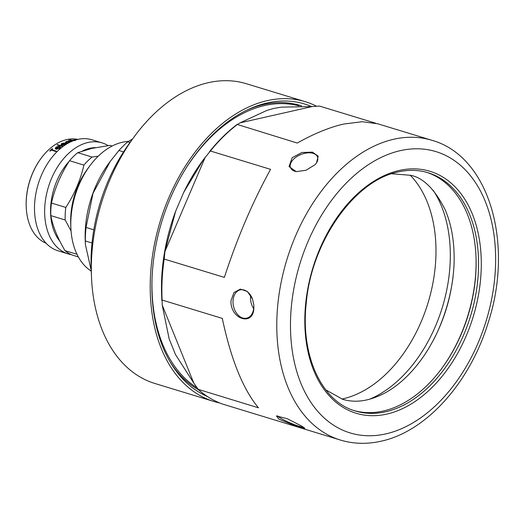 <?xml version="1.0" encoding="UTF-8"?>
<svg xmlns="http://www.w3.org/2000/svg" width="524" height="524" viewBox="0 0 524 524"><rect width="100%" height="100%" fill="white"/><g stroke="black" fill="none" stroke-linecap="round" stroke-linejoin="round"><path stroke-width="0.79" d="M46.171 243.287A54.411 36.051 -73 0 1 26.22 206.941L26.2 206.463A53.441 35.416 -73 0 1 40.728 158.805L41.01 158.418A54.411 36.051 -73 0 1 66.784 139.581A54.411 36.051 -73 0 1 77.847 139.391M76.334 139.77L75.07 139.384A54.411 36.051 -73 0 1 75.508 139.397L76.543 139.712M74.873 140.209L73.936 139.921A54.411 36.051 -73 0 1 74.382 139.888L75.58 139.974M68.978 140.196L69.83 140.242L68.965 139.974L68.939 140.445M70.399 139.921L71.251 139.98L70.386 139.718L70.347 140.19M71.644 141.434L70.262 140.642L73.295 140.275L72.594 140.059A54.411 36.051 -73 0 1 73.039 140.006L74.316 140.393M71.336 254.644A58.04 38.455 -73 0 1 68.212 253.904L58.053 250.806A58.04 38.455 -73 0 1 35.756 194.234A58.04 38.455 -73 0 1 77.814 139.397A58.04 38.455 -73 0 1 91.91 139.777L102.069 142.875A58.04 38.455 -73 0 1 108.114 145.613M68.212 253.904A58.04 38.455 -73 0 1 45.916 197.332A58.04 38.455 -73 0 1 87.973 142.495A58.04 38.455 -73 0 1 102.069 142.875M82.615 150.925A52.721 34.931 -73 0 1 89.912 148.292A52.721 34.931 -73 0 1 95.643 147.617M112.149 146.026L110.014 145.371L91.87 148.41L77.729 152.674L92.08 157.049L98.204 156.218M78.338 256.917L72.535 255.149A58.04 38.455 -73 0 1 65.002 250.649L76.995 254.304M71.048 230.914L65.172 219.982L50.815 215.606C52.872 226.414 57.601 238.093 65.002 250.649M50.815 215.606A58.04 38.455 -73 0 1 51.45 203.063L65.808 207.439C74.454 194.214 80.486 180.099 83.912 165.099L69.554 160.717C60.908 173.948 54.876 188.064 51.45 203.063M69.554 160.717A58.04 38.455 -73 0 1 77.729 152.674M91.248 271.131A68.919 45.667 -73 0 1 70.858 227.619L70.714 224.043A61.668 40.859 -73 0 1 87.475 169.056L89.591 166.16A68.919 45.667 -73 0 1 122.236 142.299A68.919 45.667 -73 0 1 128.282 141.46M92.028 242.998L85.34 240.961L85.392 244.525L85.229 240.365A86.087 57.044 -73 0 1 108.632 163.599L110.295 161.333L93.03 193.271L86.021 227.449L93.796 229.82M132.533 139.056L127.732 141.821L130.004 142.508M219.739 402.976A156.702 103.837 -73 0 1 213.844 401.456L154.94 383.496A156.702 103.837 -73 0 1 91.471 276.679L91.183 269.526A142.194 94.222 -73 0 1 129.841 142.731L134.072 136.947A156.702 103.837 -73 0 1 208.29 82.687A156.702 103.837 -73 0 1 246.346 83.716L305.25 101.676A156.702 103.837 -73 0 1 316.457 106.202M213.844 401.456A156.702 103.837 -73 0 1 153.63 248.703A156.702 103.837 -73 0 1 267.188 100.647A156.702 103.837 -73 0 1 305.25 101.676M91.471 276.679A156.702 103.837 -73 0 1 134.072 136.947M207.425 396.53A154.285 102.232 -73 0 1 170.909 363.211A154.285 102.232 -73 0 1 248.278 109.464A154.285 102.232 -73 0 1 267.07 102.979A154.285 102.232 -73 0 1 311.426 106.503M198.72 389.908A151.626 100.47 -73 0 1 170.031 361.724M246.719 110.204A151.626 100.47 -73 0 1 263.637 104.531A151.626 100.47 -73 0 1 300.468 105.527A151.626 100.47 -73 0 1 301.575 105.881M123.559 151.895L118.928 150.486A96.73 64.098 -73 0 1 127.732 141.821M85.34 240.961A96.73 64.098 -73 0 1 86.021 227.449M118.928 150.486L110.295 161.333M85.392 244.525L91.222 270.502M70.858 227.619A68.919 45.667 -73 0 1 89.591 166.16M185.509 168.997A150.899 99.986 -73 0 1 264.587 105.534A150.899 99.986 -73 0 1 298.85 105.841M196.847 387.668A150.899 99.986 -73 0 1 152.039 278.781M240.077 122.852L266.867 110.42L273.967 108.389L281.336 107.145L312.094 106.575L240.077 122.852L237.084 124.692A156.702 103.837 107 0 0 210.386 150.997L203.463 159.584L183.747 192.295A150.899 99.986 -73 0 1 202.65 160.691L203.463 159.584M312.094 106.575L319.476 106.071L375.669 123.206M431.822 140.268C489.56 156.322 514.096 244.073 488.126 322.823C470.015 382.278 426.608 431.481 381.079 441.201C367.042 444.359 353.49 443.979 340.417 440.049A156.702 103.837 -73 0 1 280.202 287.303A156.702 103.837 -73 0 1 393.766 139.246A156.702 103.837 -73 0 1 431.822 140.268L377.693 123.769L362.228 121.719L343.823 124.018C329.55 127.273 314.027 133.613 297.259 143.045L237.123 124.424M193.834 383.175L175.527 354.624L169.167 338.917L162.198 305.014L193.834 383.175L198.301 389.47A156.702 103.837 107 0 0 222.929 404.174L340.417 440.049M161.851 300.455A156.421 103.647 -73 0 1 161.733 297.966L161.628 295.241A150.899 99.986 -73 0 1 175.632 211.277L183.747 192.295M237.031 124.483C227.265 131.956 218.128 140.963 209.62 151.515L209.6 151.541M175.632 211.277L164.903 251.572L164.189 259.046A156.702 103.837 107 0 0 162.113 300.049L162.198 305.014M222.91 404.168C213.851 400.998 205.559 396.046 198.046 389.306L258.476 407.816C243.129 389.463 231.064 359.654 222.287 318.396L162.113 300.049L161.851 300.468L161.733 297.966A156.421 103.647 -73 0 1 163.992 258.208M210.386 150.997L270.561 169.35C252.62 201.989 237.228 238.001 224.364 277.392L164.189 259.046M292.13 157.737L301.916 152.497L312.402 152.13L318.225 156.231L316.417 163.128L314.996 164.713L306.036 170.261L296.211 171.61L289.058 166.586L292.13 157.737M230.973 300.763L233.959 292.543L240.398 289.097L247.4 291.508L252.463 298.922L253.786 304.778L253.845 307.739C253.826 326.773 230.16 319.502 230.973 300.763M278.886 419.135L276.41 415.958L287.231 418.702L301.752 426.11L304.844 428.305L302.479 428.082L295.562 425.979L278.886 419.135M316.044 163.586A14.508 8.41 -22 0 0 317.452 156.879A14.508 8.41 -22 0 0 307.346 152.897A14.508 8.41 -22 0 0 293.61 159.152A14.508 8.41 -22 0 0 290.558 167.765A14.508 8.41 -22 0 0 296.505 171.649M252.509 299.034A14.508 10.166 -102.7 0 0 240.221 289.87A14.508 10.166 -102.7 0 0 233.023 300.855A14.508 10.166 -102.7 0 0 246.621 318.173A14.508 10.166 -102.7 0 0 253.812 307.195A14.508 10.166 -102.7 0 0 253.773 304.634M250.668 295.392A14.508 10.166 -102.7 0 0 250.531 296.898A14.508 10.166 -102.7 0 0 253.675 308.695M277.556 415.827A14.508 1.755 -156.9 0 0 280.491 418.132A14.508 1.755 -156.9 0 0 293.237 424.165A14.508 1.755 -156.9 0 0 303.547 427.224M426.778 172.37A124.542 82.523 -73 0 1 476.008 256.878A124.542 82.523 -73 0 1 442.145 367.933A124.542 82.523 -73 0 1 383.162 411.058A124.542 82.523 -73 0 1 354.139 410.593M441.863 368.313A126.474 83.807 107 0 0 475.989 256.406M341.93 399.046A124.542 82.523 107 0 0 343.01 398.81A124.542 82.523 107 0 0 428.246 302.197A124.542 82.523 107 0 0 410.2 175.147M205.284 157.135L164.903 251.572M65.172 219.982A58.04 38.455 -73 0 1 65.808 207.439M83.912 165.099A58.04 38.455 -73 0 1 92.08 157.049M26.22 206.941A54.411 36.051 -73 0 1 41.01 158.418M51.693 149.753L56.356 151.174A54.411 36.051 -73 0 0 55.944 151.554L51.28 150.133A54.411 36.051 -73 0 0 50.271 151.069L49.741 150.905A54.411 36.051 -73 0 1 52.184 148.698L52.721 148.862A54.411 36.051 -73 0 0 51.693 149.753L56.075 151.429M59.297 148.318L59.402 148.724L60.411 146.93L59.821 148.416L56.101 149.202L55.236 148.488L55.898 147.211L58.079 146.419L59.782 146.55A54.411 36.051 -73 0 0 56.618 148.882L59.297 148.318L59.801 147.133L60.561 147.244M59.9 147.552L59.801 147.133M57.07 144.938A54.411 36.051 -73 0 1 57.516 144.657L62.847 146.281A54.411 36.051 -73 0 0 62.402 146.563L57.07 144.938M65.631 144.748L61.845 145.168L60.994 144.539L61.714 143.543L63.941 143.045L65.657 143.262A54.411 36.051 -73 0 0 62.382 144.938L65.114 144.637L66.279 143.602L66.332 144.224M65.749 144.591L65.664 143.72M68.31 143.072L66.319 142.888L65.5 142.246L66.273 141.552L68.467 141.297L67.806 141.094A54.411 36.051 -73 0 1 68.258 140.956L70.904 141.762M59.808 241.112A52.721 34.931 -73 0 1 69.063 161.484M75.718 139.862L75.639 140.334M70.236 141.107L71.041 140.275M73.295 140.275L73.249 140.746M70.864 141.211L70.891 140.746L71.978 141.29M71.493 141.644L71.513 141.179M74.5 140.642L71.513 140.412L70.917 140.845M65.585 142.469L66.207 142.037M66.273 141.552L66.286 142.011M68.467 141.297L68.467 141.755M70.321 142.037L66.777 141.683L66.155 142.214L66.273 142.875M66.817 143.157L66.79 142.705L68.814 142.797M66.155 142.214L66.79 142.705M66.279 143.602L66.384 144.133M61.059 144.971L61.714 143.543M63.941 143.045L63.974 143.491M62.382 144.938L62.441 145.371M65.114 144.637L65.159 145.076M65.697 144.166L66.312 144.048M61.675 144.722L62.022 145.2A53.926 35.73 -73 0 1 62.389 144.997M62.205 143.674L61.616 144.29L61.963 144.768A54.411 36.051 -73 0 1 64.74 143.327L62.205 143.674M64.773 143.773L64.74 143.327M57.516 144.657L57.588 145.083L62.415 146.556M55.348 148.888L56.251 147.447M55.898 147.211L55.996 147.617M58.079 146.419L58.164 146.831M58.898 146.805L59.343 146.851M56.618 148.882L56.926 149.327M58.963 147.126L58.878 146.707L56.389 147.336L55.839 148.141L56.31 149.104A53.926 35.73 -73 0 1 58.367 147.545M55.839 148.141L56.199 148.705A54.411 36.051 -73 0 1 58.878 146.707M50.14 151.03A53.926 35.73 -73 0 1 52.308 149.091L52.184 148.698M385.874 433.879A147.028 97.425 107 0 0 495.383 269.139A147.028 97.425 107 0 0 400.225 150.67A147.028 97.425 107 0 0 290.722 315.409A147.028 97.425 107 0 0 385.874 433.879M399.223 170.47A126.474 83.807 -73 0 1 481.078 272.375A126.474 83.807 -73 0 1 386.882 414.078A126.474 83.807 -73 0 1 305.027 312.173A126.474 83.807 -73 0 1 399.223 170.47M385.585 411.792A124.542 82.523 107 0 0 475.838 294.128A124.542 82.523 107 0 0 427.984 172.724C418.571 169.874 408.661 169.606 398.26 171.931C354.859 180.276 311.741 241.027 306.304 302.472C300.16 355.2 321.592 401.666 355.344 410.98A124.542 82.523 107 0 0 385.585 411.792M209.646 151.482A156.421 103.647 -73 0 1 236.979 124.535M453.116 276.364A127.443 84.443 -73 0 1 434.023 338.989M369.486 399.281A124.542 82.523 107 0 0 442.361 307.3A124.542 82.523 107 0 0 433.197 190.31M391.697 173.758L410.816 175.33C423.366 177.852 434.796 189.282 445.105 209.613C451.97 225.575 454.924 244.374 453.967 266.002C451.963 298.326 442.256 327.834 424.853 354.525C413.174 371.745 400.172 384.4 385.861 392.489C369.99 401.063 355.554 403.316 342.545 399.236L325.804 389.869M301.012 105.868L298.47 104.957M75.299 140.517L75.364 140.046M61.675 144.794L61.622 144.362M55.963 148.685L55.852 148.292"/></g></svg>
